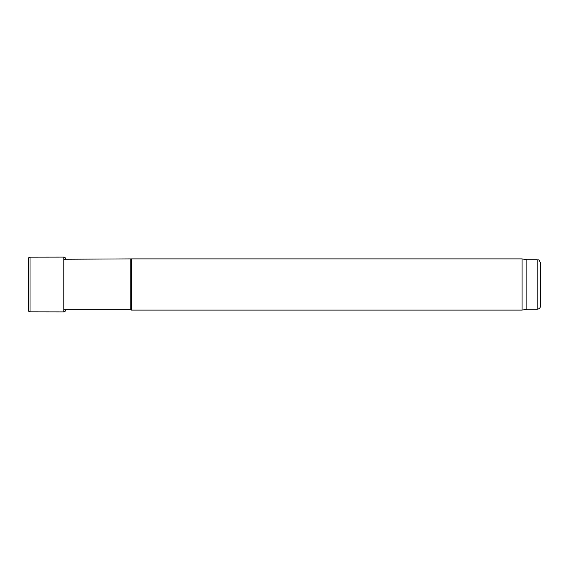 <?xml version="1.0" encoding="UTF-8"?>
<svg xmlns="http://www.w3.org/2000/svg" width="569" height="569" viewBox="0 0 569 569"><rect width="100%" height="100%" fill="white"/><g stroke="black" fill="none" stroke-linecap="round" stroke-linejoin="round"><path stroke-width="0.85" d="M537.136 309.252L537.136 259.749C538.174 260.481 538.8 258.347 540.55 263.163L540.55 305.838C540.351 307.914 539.213 309.052 537.136 309.252L526.894 309.252L522.05 310.105L131.446 310.105L131.446 258.895L63.799 259.236M130.856 259.236L130.856 309.764L63.799 309.764M130.856 309.764L131.446 310.105M522.05 310.105L522.05 258.895L131.446 258.895M526.894 309.252L526.894 259.749L522.05 258.895M28.45 257.956L28.45 311.044L30.022 311.855L30.022 257.145L28.45 257.956M30.022 311.855L63.799 311.904L63.799 257.096L65.165 257.757L65.535 259.236L65.165 257.757M537.136 259.749L526.894 259.749M63.799 257.096L30.022 257.145M63.799 311.904L65.243 311.136L65.535 309.764"/></g></svg>
